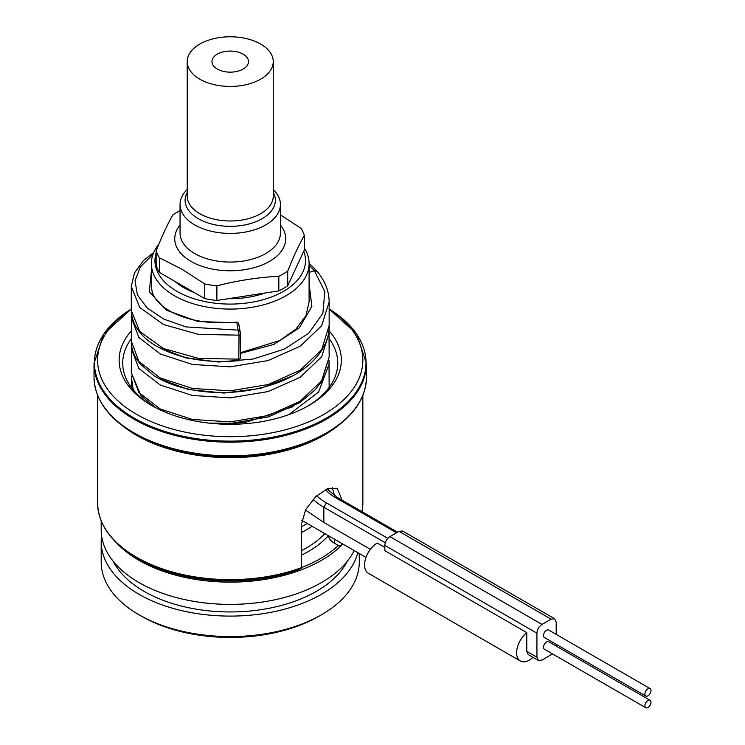<?xml version="1.0" encoding="UTF-8"?>
<svg xmlns="http://www.w3.org/2000/svg" width="745" height="745" viewBox="0 0 745 745"><rect width="100%" height="100%" fill="white"/><g stroke="black" fill="none" stroke-linecap="round" stroke-linejoin="round"><path stroke-width="1.12" d="M304.314 247.955A78.858 45.529 180 0 1 309.091 263.553A78.858 45.529 180 0 1 260.405 305.618A78.858 45.529 180 0 1 174.47 295.746A78.858 45.529 180 0 1 151.375 263.553A78.858 45.529 180 0 1 158.769 244.295M240.337 352.748L279.775 340.54L296.044 328.983L306.027 315.405L309.091 301.939L309.091 263.553M151.375 263.553L151.375 286.49L152.194 291.947C153.759 297.274 157.661 302.349 163.881 307.163C181.668 319.726 206.067 324.718 237.05 322.129L238.754 323.684L240.337 334.328A1.434 0.829 180 0 1 239.024 335.148L238.763 360.012M307.145 523.428A103.946 60.019 180 0 1 301.52 526.743M152.949 406.23A107.531 62.086 180 0 1 122.701 363.057A107.531 62.086 180 0 1 131.306 338.724M329.16 338.733A107.531 62.086 180 0 1 337.764 363.057A107.531 62.086 180 0 1 307.517 406.23M312.062 526.268A107.531 62.086 180 0 1 301.52 532.47M329.001 535.869L328.806 537.257A21.503 12.414 -0 0 0 334.57 543.301L338.435 545.526A127.609 73.671 180 0 1 301.52 567.578M328.722 536.959L328.536 535.776M332.177 487.398L334.561 495.714M342.067 500.174L337.252 488.32L327.847 488.506L315.964 496.421L305.599 509.682L301.52 524.219L301.52 567.634L298.922 569.543A129.043 74.5 180 0 1 138.98 559.15L136.745 557.865A132.21 76.325 180 0 1 103.62 525.868M338.435 545.526L339.478 546.132L341.769 544.874L342.067 543.589M342.83 544.036A129.043 74.5 180 0 1 138.989 560.324A129.043 74.5 180 0 1 116.406 542.742M101.59 535.739A129.043 74.5 0 0 0 101.19 541.596A129.043 74.5 0 0 0 220.595 615.892A129.043 74.5 0 0 0 357.833 552.697M359.276 553.526L359.276 562.084A129.043 74.5 180 0 1 321.477 614.765A129.043 74.5 180 0 1 138.98 614.765A129.043 74.5 180 0 1 101.19 562.084L101.19 541.596M101.19 520.932L101.19 529.891A129.043 74.5 0 0 0 138.989 582.571A129.043 74.5 0 0 0 354.192 550.592M321.477 614.765L318.944 616.227A125.458 72.433 180 0 1 141.522 616.227L138.98 614.765M347.207 561.348A121.873 70.365 180 0 1 230.233 611.952A121.873 70.365 180 0 1 113.259 561.348M243.149 69.061A18.271 10.551 0 0 0 248.485 61.993A18.271 10.551 0 0 0 237.534 51.936A18.271 10.551 0 0 0 217.317 54.152A18.271 10.551 180 0 0 211.98 61.993A18.271 10.551 180 0 0 223.556 71.427A18.271 10.551 180 0 0 243.149 69.061M273.247 61.602A43.014 24.836 0 0 1 260.648 79.166A43.014 24.836 180 0 1 213.768 84.548A43.014 24.836 180 0 1 187.219 61.602A43.014 24.836 180 0 1 199.818 44.048A43.014 24.836 0 0 1 246.688 38.666A43.014 24.836 0 0 1 273.247 61.602L273.247 196.159A43.014 24.836 0 0 1 246.688 219.095A43.014 24.836 0 0 1 199.818 213.713A43.014 24.836 0 0 1 187.219 196.159L187.219 61.602M273.247 189.509A50.185 28.971 0 0 1 280.418 204.428A50.185 28.971 0 0 1 249.435 231.201A50.185 28.971 0 0 1 194.743 224.916A50.185 28.971 180 0 1 180.048 204.428A50.185 28.971 180 0 1 187.219 189.509M280.418 214.877L301.064 228.352A75.273 43.461 0 0 1 304.314 235.364C298.782 245.207 293.251 257.127 287.719 271.124A75.273 43.461 0 0 1 278.826 276.255C258.18 277.373 237.534 280.567 216.888 285.838A75.273 43.461 0 0 1 204.745 283.957L182.078 269.299L159.402 257.779A75.273 43.461 180 0 1 156.152 250.767C161.684 236.77 167.215 224.85 172.747 215.007A75.273 43.461 180 0 1 180.048 210.677M204.745 283.957L204.745 298.587L159.402 272.419A75.273 43.461 180 0 1 156.152 265.397L156.152 250.767M159.402 257.779L159.402 272.419M204.745 298.587A75.273 43.461 0 0 0 216.888 300.468L216.888 285.838M278.826 276.255L278.826 290.885A75.273 43.461 0 0 0 287.719 285.754L304.314 249.994L304.314 235.364M287.719 271.124L287.719 285.754M278.826 290.885L216.888 300.468M177.059 283.147A63.083 36.421 180 0 1 175.597 281.759M264.773 293.064A65.951 38.079 180 0 1 228.408 298.689M194.277 292.543A65.951 38.079 180 0 1 183.596 287.551A65.951 38.079 180 0 1 174.945 281.387M303.737 251.251A75.273 43.461 180 0 1 266.412 298.736A75.273 43.461 180 0 1 177.003 291.36A75.273 43.461 180 0 1 156.152 252.928M341.769 544.874L342.067 544.222A132.629 76.567 0 0 0 342.495 543.831M360.263 400.624A135.795 78.402 180 0 1 326.254 433.478C352.432 417.954 365.823 399.199 366.447 377.212A136.214 78.644 180 0 1 282.355 449.868A136.214 78.644 180 0 1 133.914 432.817A136.214 78.644 180 0 1 94.019 377.212C94.634 399.199 108.034 417.954 134.212 433.478L136.149 434.596A133.048 76.809 0 0 0 324.308 434.596L326.254 433.478A135.795 78.402 180 0 1 134.212 433.478L134.212 433.478A135.795 78.402 180 0 1 100.193 400.624M329.16 309.138A132.629 76.567 180 0 1 321.328 415.785A132.629 76.567 180 0 1 136.447 414.276A132.629 76.567 180 0 1 131.297 309.138M329.104 330.864A111.117 64.154 180 0 1 308.803 405.494A111.117 64.154 180 0 1 151.654 405.494L151.654 405.494A111.117 64.154 180 0 1 131.306 330.92M236.994 323.637L239.024 335.148L198.57 334.421L163.49 324.513L139.725 307.462L131.297 286.499L131.362 284.655M131.297 286.453L131.297 310.497L139.725 331.46L163.49 348.511L198.57 358.42L239.024 359.146A1.434 0.829 180 0 0 240.337 358.336L238.959 360.664C206.998 363.439 179.88 358.801 157.605 346.77C145.694 340.39 132.033 328.312 131.297 310.497M556.189 634.377L556.189 622.075L554.699 618.806L402.617 530.999L399.041 531.353L389.914 536.614C386.832 538.747 385.146 541.671 384.848 545.396L384.848 550.667L526.78 632.617A17.927 10.346 120 0 0 517.179 648.28A17.927 10.346 120 0 0 520.355 661.011L368.281 573.212A17.927 10.346 -60 0 1 365.534 558.852A17.927 10.346 -60 0 1 377.24 543.058L384.848 547.445M313.086 499.299A71.688 41.394 0 0 0 323.842 507.252L323.842 522.468L370.386 549.344M323.842 522.468L305.422 510.018M520.355 661.011A17.927 10.346 120 0 0 533.01 657.351M554.699 618.806L551.114 619.151L541.988 624.422C538.914 626.545 537.22 629.469 536.921 633.194L536.921 657.202L538.411 660.47L528.27 654.613L526.78 651.344L526.78 632.617M538.411 660.47L541.988 660.126L552.464 653.868M556.189 646.083L556.189 644.313M650.087 700.3L548.702 641.762A4.302 2.486 120 0 0 545.387 642.916A4.302 2.486 120 0 0 543.515 647.247A4.302 2.486 120 0 0 544.399 649.212L645.785 707.75A4.302 2.486 120 0 0 649.1 706.595A4.302 2.486 120 0 0 650.981 702.265A4.302 2.486 120 0 0 650.087 700.3A4.302 2.486 120 0 0 646.772 701.455A4.302 2.486 120 0 0 644.9 705.785A4.302 2.486 120 0 0 645.785 707.75M650.087 688.594L548.702 630.056A4.302 2.486 120 0 0 545.387 631.211A4.302 2.486 120 0 0 543.515 635.541A4.302 2.486 120 0 0 544.399 637.506L645.785 696.044A4.302 2.486 120 0 0 649.1 694.889A4.302 2.486 120 0 0 650.981 690.559A4.302 2.486 120 0 0 650.087 688.594A4.302 2.486 120 0 0 646.772 689.749A4.302 2.486 120 0 0 644.9 694.07A4.302 2.486 120 0 0 645.785 696.044M301.52 550.611A107.531 62.086 0 0 0 324.839 533.644M301.52 555.146A110.4 63.744 0 0 0 328.359 535.683M334.57 539.268L334.57 543.301M329.234 491.355A21.503 12.414 180 0 1 328.303 488.338M187.219 192.443A45.11 26.047 0 0 0 198.328 218.713A45.11 26.047 0 0 0 253.654 222.55A45.11 26.047 0 0 0 273.247 192.443M180.048 204.428L180.048 233.083A50.185 28.971 180 0 0 194.743 253.57A50.185 28.971 0 0 0 249.435 259.856A50.185 28.971 0 0 0 280.418 233.083L280.418 204.428M280.418 225.055A55.493 32.044 0 0 1 262.175 264.941A55.493 32.044 0 0 1 190.99 261.393A55.493 32.044 180 0 1 180.048 225.055M362.014 511.694A132.629 76.567 0 0 0 362.862 503.061L362.862 395.316M122.515 425.777A132.629 76.567 0 0 0 136.447 435.248A132.629 76.567 0 0 0 337.951 425.777M301.213 568.286A132.21 76.325 180 0 1 136.745 557.865C111.256 542.751 98.21 524.48 97.604 503.061A132.629 76.567 0 0 0 136.447 557.204A132.629 76.567 0 0 0 301.52 567.634M94.019 363.551A136.214 78.644 0 0 0 133.914 419.156A136.214 78.644 0 0 0 282.355 436.197A136.214 78.644 0 0 0 366.447 363.551L356.734 334.105L329.16 309.017A135.795 78.402 0 0 1 324.764 419.007A135.795 78.402 0 0 1 134.212 418.159A135.795 78.402 0 0 1 131.297 309.017L103.723 334.105L94.019 363.551L94.019 377.212M240.337 353.428L273.946 344.395L299.369 327.809L311.866 306.372L309.091 283.696M151.375 271.106L149.307 291.658L166.126 310.097L197.909 321.551L237.236 322.781A1.434 1.164 169.8 0 1 238.763 323.851L240.104 331.255A1.434 1.164 169.8 0 0 238.586 330.175L185.896 326.897L163.909 319.121L147.296 308.132L137.397 294.955L135.031 280.753L140.377 266.794L153.004 254.334M131.381 377.426L133.29 389.933M221.991 424.11L245.701 422.359L245.971 423.644M245.571 421.884L245.701 422.359L293.12 406.668M158.815 378.469L188.262 389.495L224.04 393.071L260.759 388.359L292.869 375.787M158.508 347.272L185.57 357.833L218.471 362.033L252.918 359.071L284.394 349.116L308.784 333.22L322.874 313.235L324.829 291.556L314.399 270.761L309.091 265.146M309.091 272.4L314.399 270.761L317.091 271.32L309.091 263.264M240.328 334.412L240.328 358.243A1.434 0.829 180 0 1 240.337 358.326L240.337 334.328A1.434 0.829 180 0 0 240.328 334.244L240.104 331.255M131.306 341.052L138.849 361.418L160.315 378.004L192.415 388.443L230.28 390.836L268.135 384.541L300.226 370.209L321.654 349.731L329.16 325.463M155.78 407.757L140.889 395.697L131.306 372.547L138.859 392.457L160.315 409.033L192.406 419.463L230.252 421.866L268.098 415.57L300.179 401.257L321.626 380.797L329.16 357.013L329.011 329.467M288.958 414.592L318.562 392.038L329.16 363.942L329.067 361.288M131.371 346.518L131.297 348.548L138.859 368.449L160.315 385.035L192.406 395.465L230.252 397.858L268.098 391.572L300.179 377.259L321.626 356.799L329.16 333.015M131.362 315.601L131.297 317.5L138.849 337.42L160.315 354.005L192.415 364.435L230.28 366.838L268.135 360.543L300.226 346.211L321.654 325.733L329.16 301.939L329.122 300.235M316.662 495.788A68.102 39.317 0 0 0 326.375 502.856L387.828 538.337M325.425 489.605A55.205 31.867 0 0 0 335.501 497.595L396.508 532.815M397.551 532.209L337.289 497.418L335.501 497.595M326.375 502.856L323.842 507.252L385.295 542.732M384.848 545.396L536.921 633.194M526.78 651.344L536.921 657.202M389.914 536.614L541.988 624.422M399.041 531.353L551.114 619.151M328.517 535.767L328.722 536.996M328.275 490.35L328.275 488.347M362.862 503.061L362.033 511.703M342.747 543.99L341.871 544.791M97.604 503.061L97.604 395.316M136.149 434.596L134.212 433.478M366.447 377.212L366.447 363.551M131.306 387.4L131.511 376.039M131.511 313.99L131.725 346.537C132.88 353 135.925 359.034 140.861 364.64L153.917 375.592C166.424 383.47 181.938 388.667 200.47 391.2C226.396 394.44 251.484 391.861 275.715 383.461C287.496 379.196 297.665 373.729 306.223 367.043C324.094 352.618 329.504 337.178 329.16 325.938L329.16 301.939C329.048 291.025 325.025 280.828 317.091 271.32M208.758 423.076L231.425 423.309L268.498 416.865L299.965 402.542L315.2 389.784L321.663 381.393L329.16 357.013M329.15 387.94L329.011 360.524M131.306 372.547L131.511 345.019M153.749 252.462L143.515 260.489L134.463 272.894L131.297 286.499M337.289 497.418L327.008 488.85M301.827 520.364L366 557.409"/></g></svg>
